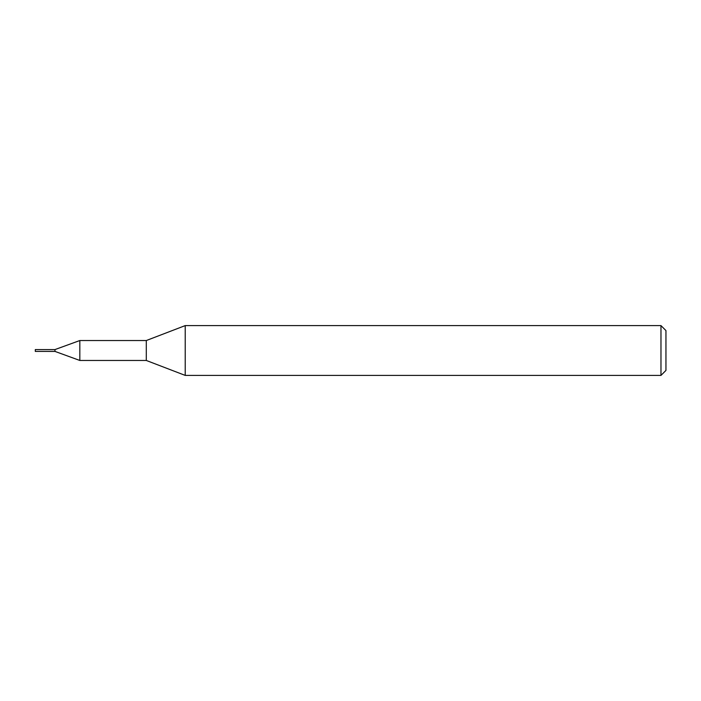 <?xml version="1.0" encoding="UTF-8"?>
<svg xmlns="http://www.w3.org/2000/svg" width="701" height="701" viewBox="0 0 701 701"><rect width="100%" height="100%" fill="white"/><g stroke="black" fill="none" stroke-linecap="round" stroke-linejoin="round"><path stroke-width="1.05" d="M79.826 360.463L54.976 351.411L54.976 349.571L79.826 340.537L146.29 340.537L185.222 325.597L660.973 325.597L665.95 330.574L665.95 370.426L660.973 375.403L185.222 375.403L146.29 360.463L79.826 360.463L79.826 340.537M185.222 375.403L185.222 325.597M146.29 360.463L146.29 340.537M660.973 375.403L660.973 325.597M35.295 351.411L35.295 349.589L54.976 349.589L54.976 351.429L35.295 351.411L35.295 349.589"/></g></svg>
